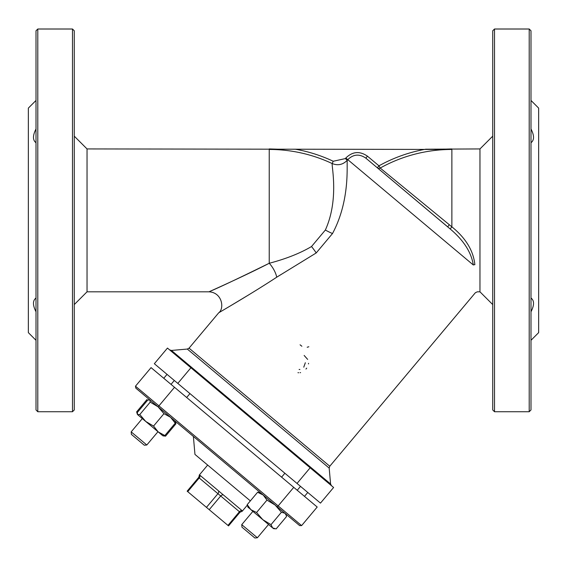 <?xml version="1.0" encoding="UTF-8"?>
<svg xmlns="http://www.w3.org/2000/svg" width="567" height="567" viewBox="0 0 567 567"><rect width="100%" height="100%" fill="white"/><g stroke="black" fill="none" stroke-linecap="round" stroke-linejoin="round"><path stroke-width="0.85" d="M281.593 477.152L284.875 473.247M171.028 384.376L174.31 380.471M247.304 505.162L242.152 511.306L240.011 512.207L239.437 511.725L227.962 525.411L209.223 509.69L220.705 496.005L217.941 493.687L206.459 507.366L187.72 491.646L199.201 477.967L198.627 477.485L199.605 474.997A2.551 1.807 -50 0 1 199.201 477.967L217.941 493.687A2.551 1.807 130 0 0 218.345 490.717L223.554 495.09A2.551 1.807 -50 0 0 220.705 496.005L239.437 511.725A2.551 1.807 130 0 1 242.293 510.81L223.93 495.388M217.99 490.398L199.669 475.026M227.962 525.411L228.529 525.893L240.011 512.207M206.459 507.366L209.223 509.69M198.627 477.485L187.153 491.171L187.72 491.646M329.186 468.101L187.316 349.059L171.447 350.449L330.575 483.97L329.186 468.101L329.774 466.244L189.045 348.159L218.742 312.764C220.747 311.567 252.223 293.302 276.717 277.206L316.202 252.96L332.51 233.533C350.441 199.988 346.508 164.6 347.28 160.22L345.338 158.59L333.233 161.255A150 150 0 0 0 295.379 149.213L87.034 148.93L74.277 136.172M248.828 294.79L229.451 306.456M226.481 308.214L218.749 312.764C224.511 308.675 222.406 292.508 208.975 291.807L210.314 291.204M281.232 274.4L276.774 277.164M333.233 161.255L332.149 163.544C331.787 167.556 338.889 200.222 325.352 230.039L311.524 246.525C300.099 253.286 286.002 258.864 269.233 263.272L269.233 149.454A147.463 147.463 0 0 1 332.149 163.544C337.946 165.84 342.985 164.728 347.28 160.22L347.769 159.639C353.354 154.196 359.365 153.692 365.814 158.129L450.177 228.962C463.558 240.217 471.276 252.223 473.317 264.987C475.472 301.609 475.472 301.609 473.317 264.987A2.551 1.581 -178 0 1 474.863 264.697C473.438 250.742 465.769 238.119 451.871 226.828L380.195 168.045L378.962 165.826L377.324 167.782A2.551 2.53 130 0 0 380.195 168.045A147.463 147.463 0 0 1 451.871 149.454L295.379 149.213M190.916 367.756L167.463 348.081L154.344 363.716L177.797 383.398L320.475 503.12L333.602 487.485L190.916 367.756L177.797 383.398M449.333 224.73L447.703 226.835L365.814 158.129L367.451 156.173C359.733 150.857 352.525 151.474 345.82 158.009L345.338 158.59M474.863 264.697C477.549 300.489 477.549 300.489 474.863 264.697M367.451 156.173L378.962 165.826A150 150 0 0 1 425.725 149.213L479.966 148.93L479.966 291.814L477.329 291.814L475.373 292.721L329.774 466.244M276.717 277.206A12.758 4.607 59 0 0 269.233 263.272C242.938 276.767 207.359 292.501 209.23 291.693C219.72 287.256 239.721 277.78 269.233 263.272M217.026 288.171L220.131 286.767M199.152 475.224L207.664 465.082M193.382 436.448L194.956 454.415L250.352 500.895M208.975 291.814L87.034 291.814L87.034 148.93M72.491 411.734L74.277 409.948L74.277 30.795L72.491 29.009L72.491 411.734L37.791 411.734L37.791 29.009L72.491 29.009M492.723 30.795L492.723 409.948L494.509 411.734L494.509 29.009L492.723 30.795M36.005 100.451L28.35 108.106L28.35 332.638L36.005 340.292M530.995 100.451L538.65 108.106L538.65 332.638L530.995 340.292M36.005 298.015C32.638 300.581 32.638 305.166 36.005 311.758M36.005 128.985C32.638 135.577 32.638 140.155 36.005 142.721M530.995 142.721C534.362 140.155 534.362 135.577 530.995 128.985M530.995 311.758C534.362 305.166 534.362 300.581 530.995 298.015M241.74 524.652L241.96 527.168L254.859 537.991L257.375 537.771L241.74 524.652L252.896 511.363L247.914 507.004M131.175 431.877L131.395 434.393L144.294 445.215L146.81 444.996L131.175 431.877L142.324 418.581M37.791 29.009L36.005 30.795L36.005 409.948L37.791 411.734M494.509 29.009L529.209 29.009L529.209 411.734L494.509 411.734M529.209 411.734L530.995 409.948L530.995 30.795L529.209 29.009M300.581 372.611L300.063 372.696M298.611 372.76L297.973 372.682M299.107 369.471L299.886 369.486M303.763 367.168L305.329 362.752M304.146 355.452L307.661 359.4M308.554 363.319L308.498 363.915M306.683 368.132L305.982 369.032M308.831 346.756L307.186 347.252M301.864 346.246L300.085 344.807M135.478 386.191L151.063 367.622L317.201 507.033L301.616 525.602L299.631 525.602L301.616 525.602L135.478 386.191L135.825 388.147L299.631 525.602M317.201 507.033L301.616 525.602M333.602 487.485L320.475 503.12M167.463 348.081L154.344 363.716M163.459 435.874L165.564 436.143L175.954 423.755L175.323 421.735M148.327 399.891L149.922 399.976L147.739 400.082L137.342 412.471L137.618 414.633L139.801 414.527L145.726 421.437L153.551 426.072L158.25 431.941L164.848 435.548L162.672 435.654M162.056 435.137L137.441 414.484L136.633 411.876L137.264 413.081M136.633 411.876L147.03 399.48M248.8 507.926L248.19 507.408M273.684 528.628L272.621 527.912L276.129 528.919L286.526 516.53L286.151 515.12L284.925 513.255L281.416 512.249L275.137 505.048L266.958 500.115L263.23 495.048L257.595 492.262L260.31 492.603M248.006 507.259L247.198 504.651L250.926 509.712L256.56 512.504L262.84 519.705L271.019 524.638L272.621 527.912L250.926 509.712M256.56 512.504L266.958 500.115M271.019 524.638L281.416 512.249M247.198 504.651L257.595 492.262M174.969 420.998L175.246 423.159L170.547 417.284L163.948 413.676L158.023 406.773L150.198 402.138L149.922 399.976M164.104 436.023L162.849 435.803L158.25 431.941M139.801 414.527L150.198 402.138M153.551 426.072L163.948 413.676M164.848 435.548L175.246 423.159M345.82 158.009L473.317 264.987M451.871 149.454L451.871 226.828L450.177 228.962M332.51 233.533A12.758 1.885 28.7 0 1 325.352 230.039L311.524 246.525A12.758 1.885 51.3 0 1 316.202 252.96M293.741 487.351L277.341 506.898M174.516 387.304L158.115 406.851M310.142 467.803L297.023 483.438M300.51 486.366L297.228 490.278M189.945 393.59L186.663 397.502M187.316 349.059L189.045 348.159M330.575 483.97L331.475 485.706M171.447 350.449L169.583 349.86M87.034 291.814L74.277 304.571M479.966 291.814L492.723 304.571M479.966 148.93L492.723 136.172M268.531 524.482L257.375 537.771M157.966 431.707L146.81 444.996M167.045 374.376L163.764 378.281M307.775 492.461L304.493 496.373M442.685 149.213L451.871 148.93M278.418 149.213L269.233 148.93M175.153 421.146L175.586 422.344M285.718 513.922L286.151 515.12M273.414 528.579L274.676 528.805"/></g></svg>
